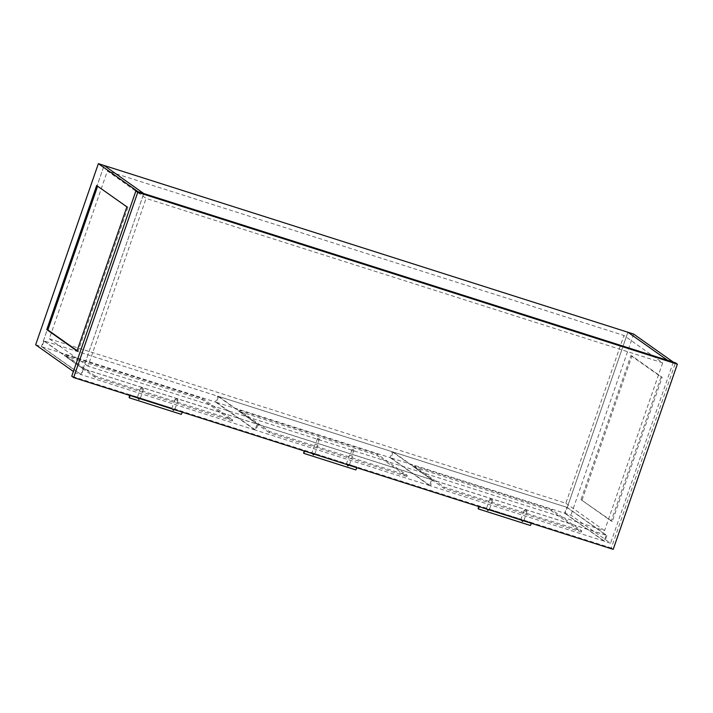 <?xml version="1.0" encoding="UTF-8"?>
<svg xmlns="http://www.w3.org/2000/svg" width="713" height="713" viewBox="0 0 713 713"><rect width="100%" height="100%" fill="white"/><g stroke="black" fill="none" stroke-linecap="round" stroke-linejoin="round"><path stroke-width="0.53" stroke-dasharray="3.56 2.67" d="M613.216 549.349L611.335 548.012L675.461 362.819M611.335 548.012L71.737 376.223M567.227 507.433L606.879 535.49L83.109 368.737L43.457 340.68L567.227 507.433L627.895 332.24L565.177 513.36L570.935 515.187L610.586 543.253L604.829 541.417L565.177 513.36M606.879 535.49L604.829 541.417M673.304 362.133L610.586 543.253M582.066 500.009L631.959 355.93L662.172 377.311L612.28 521.39L580.988 499.67L630.88 355.582L631.959 355.93M633.652 334.067L570.935 515.187M630.88 355.582L661.094 376.963L611.201 521.051L580.988 499.67M611.201 521.051L612.28 521.39M661.094 376.963L662.172 377.311M138.019 191.708L75.302 372.837L73.377 371.473M83.109 368.737L143.776 193.544L81.059 374.664L75.302 372.837M43.457 340.68L104.125 165.487L41.407 346.607L81.059 374.664M35.65 344.771L41.407 346.607M77.111 350.636L78.073 351.313L127.966 207.233L126.887 206.886M78.073 351.313L76.995 350.974M127.966 207.233L97.636 186.191M97.752 185.852L96.674 185.514M141.005 388.772L142.832 389.378L141.005 388.772M141.388 387.658L143.215 388.264L141.388 387.658M175.541 399.761L177.368 400.367L175.541 399.761M175.924 398.647L177.751 399.262L175.924 398.647M83.466 368.781L44.001 340.85L217.625 396.134L257.09 424.057L83.466 368.781L81.407 374.708L41.942 346.776L44.001 340.85M41.942 346.776L215.576 402.061L217.625 396.134M215.576 402.061L255.04 429.984L257.09 424.057M255.04 429.984L81.407 374.708M232.331 420.92L94.677 377.088L64.651 355.849L202.314 399.672L232.331 420.92L232.714 419.805L95.061 375.983L94.677 377.088M95.061 375.983L65.035 354.735L202.697 398.558L232.714 419.805M202.697 398.558L202.314 399.672M65.035 354.735L64.651 355.849M490.063 499.902L491.89 500.508L490.063 499.902M490.446 498.788L492.273 499.394L490.446 498.788M524.599 510.891L526.426 511.497L524.599 510.891M524.982 509.777L526.809 510.392L524.982 509.777M393.059 451.98L566.683 507.264L606.148 535.187L432.524 479.911L393.059 451.98L391.009 457.906L564.634 513.191L566.683 507.264M564.634 513.191L604.098 541.114L606.148 535.187M604.098 541.114L430.474 485.838L432.524 479.911M430.474 485.838L391.009 457.906M413.709 466.979L551.372 510.802L581.389 532.05L443.736 488.218L413.709 466.979L414.093 465.865L551.755 509.688L581.781 530.935L444.119 487.113L414.093 465.865M444.119 487.113L443.736 488.218M581.781 530.935L581.389 532.05M551.755 509.688L551.372 510.802M351.732 450.509L353.559 451.124L351.732 450.509M352.115 449.404L353.951 450.01L352.115 449.404M317.196 439.52L319.032 440.126L317.196 439.52M317.588 438.406L319.415 439.012L317.588 438.406M662.671 362.855L146.094 198.392L107.387 171.004L623.955 335.466L662.671 362.855L604.562 530.641L87.993 366.179L146.094 198.392M87.993 366.179L49.286 338.791L107.387 171.004M49.286 338.791L565.855 503.253L623.955 335.466M565.855 503.253L604.562 530.641M350.065 455.331L351.892 455.937L350.065 455.331M315.529 444.333L317.356 444.939L315.529 444.333M257.99 424.342L218.526 396.419L392.159 451.694L431.623 479.617L257.99 424.342L255.94 430.269L216.476 402.346L218.526 396.419M216.476 402.346L390.109 457.621L392.159 451.694M390.109 457.621L429.574 485.544L431.623 479.617M429.574 485.544L255.94 430.269M269.202 432.657L239.185 411.41L376.838 455.233L406.865 476.48L269.202 432.657L269.594 431.543L239.568 410.296L377.222 454.128L407.248 475.366L269.594 431.543M407.248 475.366L406.865 476.48M377.222 454.128L376.838 455.233M239.568 410.296L239.185 411.41M523.502 520.784L523.939 520.134L531.319 522.486L531.452 523.315M526.934 511.64L524.01 510.66L526.934 511.64M523.984 520.16L521.658 520.909L521.105 519.242L521.782 520.24M487.246 509.242L486.569 508.244L487.122 509.92L489.448 509.162L488.966 509.786M492.398 500.642L489.475 499.67L492.398 500.642M478.575 506.48L479.163 505.882L479.296 506.711M530.329 525.463L531.319 522.486M486.569 508.244L489.475 499.67M524.01 510.66L521.034 519.242L489.448 509.162M174.435 409.654L174.881 409.004L182.261 411.356L182.394 412.185M177.876 400.51L174.952 399.53L177.876 400.51M174.926 409.03L172.591 409.779L172.047 408.112L172.724 409.11M138.188 398.112L137.511 397.114L138.064 398.79L140.39 398.032L139.908 398.656M143.34 389.512L140.416 388.54L143.34 389.512M129.516 395.35L130.105 394.752L130.238 395.581M181.271 414.333L182.261 411.356M137.511 397.114L140.416 388.54M174.952 399.53L171.976 408.112L140.39 398.032M348.969 465.215L349.415 464.573L356.794 466.917L356.928 467.755M352.4 456.07L349.477 455.099L352.4 456.07M349.45 464.591L347.124 465.348L346.58 463.673L347.258 464.671M312.722 453.682L312.044 452.684L312.588 454.35L314.923 453.593L314.433 454.226M317.873 445.081L314.941 444.101L317.873 445.081M304.041 450.919L304.629 450.313L304.763 451.142M355.805 469.903L356.83 466.935M304.629 450.313L312.009 452.666L314.941 444.101M349.477 455.099L346.509 463.682L314.923 453.593M141.361 387.622L140.969 388.737M175.888 398.612L175.505 399.726M177.751 399.262L177.368 400.367M143.215 388.264L142.832 389.378M490.419 498.752L490.036 499.866M524.955 509.742L524.563 510.856M526.809 510.392L526.426 511.497M492.273 499.394L491.89 500.508M352.088 449.368L350.038 455.295M317.552 438.37L315.502 444.297M319.415 439.012L317.356 444.939M353.951 450.01L351.892 455.937M524.01 520.276L526.978 511.693M489.475 509.278L492.451 500.695M486.542 508.226L479.163 505.882M174.952 409.146L177.92 400.563M140.416 398.148L143.384 389.565M137.484 397.096L130.105 394.752M349.486 464.707L352.454 456.133M314.95 453.718L317.918 445.135"/><path stroke-width="1.07" d="M677.35 364.156L675.461 362.819L135.862 191.022L137.752 192.358L677.35 364.156L613.216 549.349L73.626 377.56L137.752 192.358M73.626 377.56L71.737 376.223L135.862 191.022M98.367 163.651L138.019 191.708L143.776 193.544L104.125 165.487L627.895 332.24L667.546 360.297L673.304 362.133L633.652 334.067L627.895 332.24L667.546 360.297L143.776 193.544L104.125 165.487L98.367 163.651L35.65 344.771L73.377 371.473M76.995 350.974L126.887 206.886L96.674 185.514L46.782 329.593L76.995 350.974M97.636 186.191L47.86 329.941L77.111 350.636M47.86 329.941L46.782 329.593M521.782 520.24L522.406 521.444L523.984 520.16M489.448 509.162L487.879 510.455L487.246 509.242M531.452 523.315L530.329 525.463M479.296 506.711L478.209 508.877L478.575 506.48M172.724 409.11L173.348 410.314L174.926 409.03M140.39 398.032L138.812 399.325L138.188 398.112M182.394 412.185L181.271 414.333M130.238 395.581L129.151 397.747L129.516 395.35M347.258 464.671L347.882 465.883L349.45 464.591M314.923 453.593L313.346 454.885L312.722 453.682M356.928 467.755L355.805 469.903M304.763 451.142L303.676 453.316L304.041 450.919M530.365 525.481L478.209 508.877M181.307 414.351L129.151 397.747M355.84 469.92L303.676 453.316"/></g></svg>
